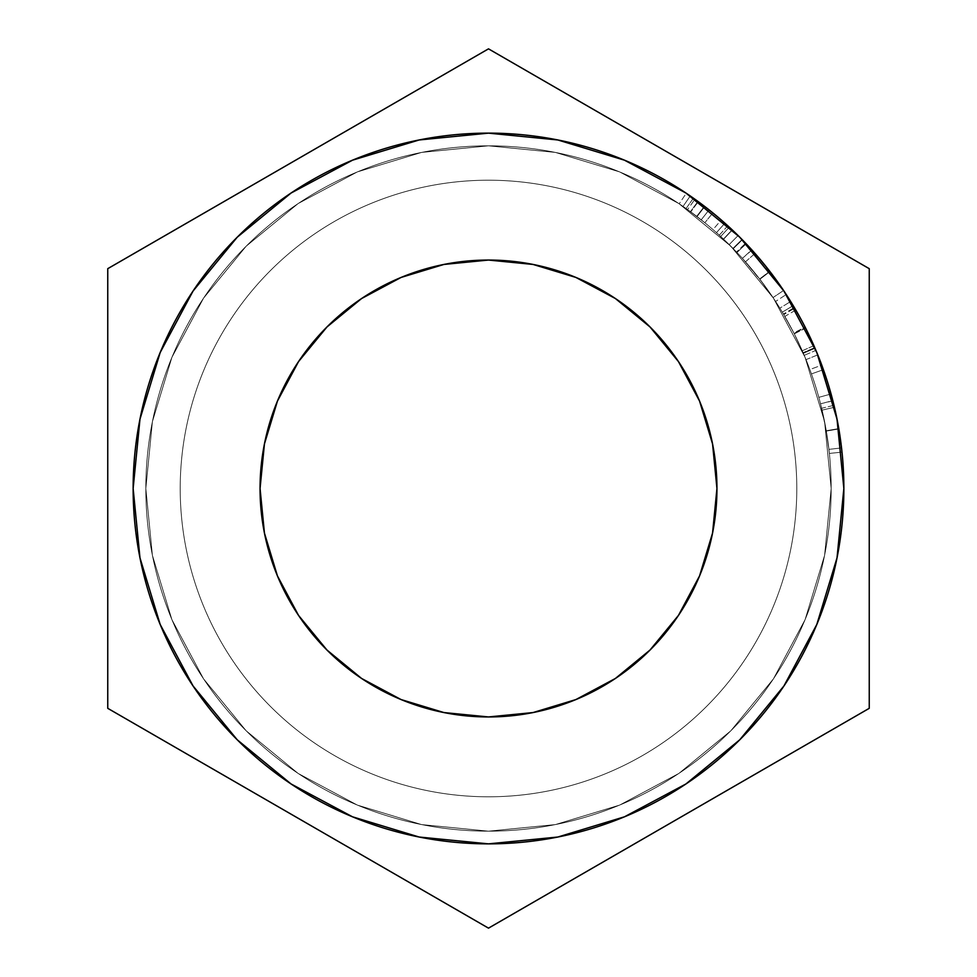 <?xml version="1.0" encoding="UTF-8"?>
<svg xmlns="http://www.w3.org/2000/svg" width="977" height="977" viewBox="0 0 977 977"><rect width="100%" height="100%" fill="white"/><g stroke="black" fill="none" stroke-linecap="round" stroke-linejoin="round"><path stroke-width="0.73" stroke-dasharray="4.88 3.66" d="M831.171 488.5A342.671 342.671 0 0 1 488.5 831.171A342.671 342.671 0 0 1 145.829 488.5A342.671 342.671 0 0 1 488.5 145.829A342.671 342.671 0 0 1 831.171 488.5A342.671 342.671 0 0 1 488.5 831.171A342.671 342.671 0 0 1 145.829 488.5A342.671 342.671 0 0 0 488.5 831.171A342.671 342.671 0 0 0 831.171 488.5A342.671 342.671 0 0 0 488.5 145.829A342.671 342.671 0 0 0 145.829 488.5A342.671 342.671 0 0 0 488.5 831.171A342.671 342.671 0 0 0 831.171 488.5A342.671 342.671 0 0 1 488.5 831.171A342.671 342.671 0 0 1 145.829 488.5A342.671 342.671 0 0 1 488.5 145.829A342.671 342.671 0 0 1 831.171 488.5A342.671 342.671 0 0 0 488.5 145.829A342.671 342.671 0 0 0 145.829 488.5A342.671 342.671 0 0 0 488.5 831.171A342.671 342.671 0 0 0 831.171 488.5A342.671 342.671 0 0 0 488.5 145.829A342.671 342.671 0 0 0 145.829 488.5A342.671 342.671 0 0 1 488.5 145.829A342.671 342.671 0 0 1 831.171 488.5L824.588 421.649L805.085 357.362L773.418 298.119L730.808 246.192L678.881 203.582L619.638 171.915L555.351 152.412L488.5 145.829L421.649 152.412L357.362 171.915L298.119 203.582L246.192 246.192L203.582 298.119L171.915 357.362L152.412 421.649L145.829 488.5L152.412 555.351L171.915 619.638L203.582 678.881L246.192 730.808L298.119 773.418L357.362 805.085L421.649 824.588L488.5 831.171L555.351 824.588L619.638 805.085L678.881 773.418L730.808 730.808L773.418 678.881L805.085 619.638L824.588 555.351L831.171 488.5L824.588 555.351L805.085 619.638L773.418 678.881L730.808 730.808L678.881 773.418L619.638 805.085L555.351 824.588L488.5 831.171L421.649 824.588L357.362 805.085L298.119 773.418L246.192 730.808L203.582 678.881L171.915 619.638L152.412 555.351L145.829 488.5L152.412 421.649L171.915 357.362L203.582 298.119L246.192 246.192L298.119 203.582L357.362 171.915L421.649 152.412L488.5 145.829L555.351 152.412L619.638 171.915L678.881 203.582L730.808 246.192L773.418 298.119L805.085 357.362L824.588 421.649L831.171 488.5M180.208 488.5A308.292 308.292 0 0 0 488.5 796.792A308.292 308.292 0 0 0 796.792 488.5A308.292 308.292 0 0 0 488.5 180.208A308.292 308.292 0 0 0 180.208 488.5A308.292 308.292 0 0 1 488.5 180.208A308.292 308.292 0 0 1 796.792 488.5A308.292 308.292 0 0 1 488.5 796.792A308.292 308.292 0 0 1 180.208 488.5M716.947 488.5A228.447 228.447 0 0 0 488.5 260.053A228.447 228.447 0 0 0 260.053 488.5L264.437 443.937L277.444 401.071L298.547 361.575L326.965 326.965L361.575 298.547L401.071 277.444L443.937 264.437L488.5 260.053L533.063 264.437L575.929 277.444L615.425 298.547L650.035 326.965L678.453 361.575L699.556 401.071L712.563 443.937L716.947 488.5L712.563 533.063L699.556 575.929L678.453 615.425L650.035 650.035L615.425 678.453L575.929 699.556L533.063 712.563L488.5 716.947L443.937 712.563L401.071 699.556L361.575 678.453L326.965 650.035L298.547 615.425L277.444 575.929L264.437 533.063L260.053 488.5A228.447 228.447 0 0 0 488.5 716.947A228.447 228.447 0 0 0 716.947 488.5M139.967 557.83L133.141 488.5A355.359 355.359 0 0 0 488.5 843.859A355.359 355.359 0 0 0 843.859 488.5L837.033 557.83L816.809 624.486L783.969 685.927L739.784 739.784L685.927 783.969L624.486 816.809M107.751 708.325L107.751 268.675L488.5 48.85L869.249 268.675L869.249 708.325L488.5 928.15L107.751 708.325L488.5 928.15L869.249 708.325L869.249 268.675L488.5 48.85L107.751 268.675L107.751 708.325M133.141 488.5L139.967 419.17L160.191 352.514L193.031 291.073L237.216 237.216L291.073 193.031L352.514 160.191M419.17 139.967L488.5 133.141L557.83 139.967L624.486 160.191L685.927 193.031L739.784 237.216L783.969 291.073L816.833 352.563M836.788 417.912L832.831 400.631L837.851 423.395L841.075 444.022L837.033 419.17L843.859 488.5M557.83 837.033L488.5 843.859L419.17 837.033L352.514 816.809L291.073 783.969L237.216 739.784L193.031 685.927L160.191 624.486M837.191 419.988L842.003 452.119A355.359 355.359 0 0 0 821.767 365.129A355.359 355.359 0 0 1 831.061 393.975A355.359 355.359 0 0 0 821.767 365.129L809.86 369.538A342.671 342.671 0 0 1 818.824 397.346L831.061 393.975A355.359 355.359 0 0 0 823.403 369.672A355.359 355.359 0 0 1 831.061 393.975A355.359 355.359 0 0 0 823.403 369.672A355.359 355.359 0 0 1 831.061 393.975L818.824 397.346L831.061 393.975A355.359 355.359 0 0 0 823.403 369.672L811.447 373.91A342.671 342.671 0 0 1 818.824 397.346L831.061 393.975A355.359 355.359 0 0 0 823.403 369.672L811.447 373.91A342.671 342.671 0 0 1 818.824 397.346L831.061 393.975A355.359 355.359 0 0 0 823.403 369.672L811.447 373.91A342.671 342.671 0 0 1 818.824 397.346L831.061 393.975A355.359 355.359 0 0 0 823.403 369.672L811.447 373.91A342.671 342.671 0 0 1 818.824 397.346L831.061 393.975A355.359 355.359 0 0 0 821.767 365.129L809.86 369.538A342.671 342.671 0 0 1 818.824 397.346L831.061 393.975A355.359 355.359 0 0 0 821.767 365.129M817.773 354.859A355.359 355.359 0 0 0 813.89 345.663L805.622 328.125A355.359 355.359 0 0 0 805.121 327.148L795.815 310.051A355.359 355.359 0 0 0 790.674 301.49L794.35 307.56A355.359 355.359 0 0 1 794.704 308.146L805.353 327.6L814.757 347.629A355.359 355.359 0 0 1 815.026 348.276L817.773 354.859A355.359 355.359 0 0 0 815.929 350.389L813.89 345.663L802.276 350.755L794.289 333.853L805.622 328.125A355.359 355.359 0 0 0 805.121 327.148L793.812 332.913L784.836 316.426L795.815 310.051L793.202 305.63A355.359 355.359 0 0 0 790.674 301.49L779.89 308.17L783.432 314.02A342.671 342.671 0 0 1 783.762 314.594L794.032 333.352L803.106 352.66A342.671 342.671 0 0 1 803.363 353.283L806.013 359.634L817.773 354.859A355.359 355.359 0 0 0 815.929 350.389L804.23 355.323L802.276 350.755L813.89 345.663L815.929 350.389L804.23 355.323A342.671 342.671 0 0 1 806.013 359.634L817.773 354.859L815.026 348.276L803.363 353.283L815.026 348.276A355.359 355.359 0 0 0 814.757 347.629L803.106 352.66L814.757 347.629L805.353 327.6L794.032 333.352L805.353 327.6L794.704 308.146L783.762 314.594L794.704 308.146A355.359 355.359 0 0 0 794.35 307.56L783.432 314.02L794.35 307.56L790.674 301.49L779.89 308.17A342.671 342.671 0 0 1 782.321 312.164L793.202 305.63A355.359 355.359 0 0 0 790.674 301.49M783.725 290.682L786.241 294.517A355.359 355.359 0 0 0 762.964 262.764L782.345 288.655M774.969 278.225L782.406 288.728L757.297 256.047A355.359 355.359 0 0 0 753.182 251.382L762.964 262.764M737.073 234.541L746.172 243.774A355.359 355.359 0 0 0 721.282 219.984A355.359 355.359 0 0 1 729.294 227.153L738.978 236.41M708.288 209.249A355.359 355.359 0 0 0 708.105 209.102L698.262 201.653A355.359 355.359 0 0 0 686.269 193.251A355.359 355.359 0 0 1 694.928 199.247L699.447 202.508L694.928 199.247L687.564 209.566L697.041 216.589L704.771 206.526A355.359 355.359 0 0 0 686.269 193.251L679.198 203.79A342.671 342.671 0 0 1 686.086 208.528L693.401 198.16A355.359 355.359 0 0 0 690.25 195.962L683.045 206.403L690.25 195.962A355.359 355.359 0 0 0 686.269 193.251L679.198 203.79A342.671 342.671 0 0 1 687.564 209.566L694.928 199.247A355.359 355.359 0 0 0 686.269 193.251M839.402 432.359L841.539 447.93L828.936 449.371L829.375 453.426L842.003 452.119L837.839 423.334M836.617 417.094L833.992 405.308L836.63 417.179M757.297 256.047L753.182 251.382M738.649 236.092L738.099 235.555L729.184 244.592L736.511 252.029L723.481 239.084L736.963 252.518L746.172 243.774A355.359 355.359 0 0 0 742.032 239.487L732.97 248.378L719.267 235.176L727.804 225.797L739.809 237.252L727.804 225.797A355.359 355.359 0 0 0 721.282 219.984L712.966 229.583A342.671 342.671 0 0 1 719.267 235.176L727.804 225.797A355.359 355.359 0 0 0 724.897 223.171L716.459 232.648L724.897 223.171A355.359 355.359 0 0 0 721.282 219.984L712.966 229.583A342.671 342.671 0 0 1 720.696 236.483L729.184 244.592L738.099 235.555L737.647 235.103M740.651 238.095L741.555 239.011M708.105 209.102L690.25 195.962A355.359 355.359 0 0 1 698.262 201.653L690.776 211.899L698.262 201.653L709.082 209.884L701.205 219.837L690.776 211.899A342.671 342.671 0 0 0 683.045 206.403L690.25 195.962L683.045 206.403L690.446 211.655L697.92 201.396L690.446 211.655L701.205 219.837L700.253 219.08L701.205 219.837L709.082 209.884L690.25 195.962L683.045 206.403A342.671 342.671 0 0 1 686.086 208.528L696.711 216.332L704.429 206.257L696.711 216.332L704.832 222.744L712.844 212.901L704.832 222.744L686.086 208.528L693.401 198.16A355.359 355.359 0 0 0 690.25 195.962L683.045 206.403A342.671 342.671 0 0 1 690.776 211.899L683.045 206.403A342.671 342.671 0 0 0 679.198 203.79A342.671 342.671 0 0 1 687.564 209.566L704.832 222.744L697.041 216.589L704.771 206.526L701.291 203.888L712.844 212.901L693.401 198.16L707.311 208.492M818.824 397.346A342.671 342.671 0 0 0 809.86 369.538A342.671 342.671 0 0 1 818.824 397.346A342.671 342.671 0 0 0 811.447 373.91A342.671 342.671 0 0 1 818.824 397.346A342.671 342.671 0 0 0 811.447 373.91A342.671 342.671 0 0 1 818.824 397.346M795.815 310.051L784.836 316.426L782.321 312.164L793.202 305.63L795.815 310.051L805.121 327.148L793.812 332.913A342.671 342.671 0 0 1 794.289 333.853L805.622 328.125L813.89 345.663M783.432 314.02L779.89 308.17A342.671 342.671 0 0 1 782.321 312.164L793.812 332.913A342.671 342.671 0 0 1 794.289 333.853L804.23 355.323A342.671 342.671 0 0 1 806.013 359.634L803.363 353.283A342.671 342.671 0 0 0 803.106 352.66L794.032 333.352L783.762 314.594A342.671 342.671 0 0 0 783.432 314.02M732.762 230.389L729.294 227.153L720.696 236.483L729.294 227.153A355.359 355.359 0 0 0 721.282 219.984M746.172 243.774A355.359 355.359 0 0 0 742.032 239.487L732.97 248.378A342.671 342.671 0 0 1 736.963 252.518L746.172 243.774L732.188 229.839L723.481 239.084L732.188 229.839L745.695 243.273L736.511 252.029L745.622 243.188M720.696 236.483A342.671 342.671 0 0 0 712.966 229.583A342.671 342.671 0 0 1 719.267 235.176L732.97 248.378A342.671 342.671 0 0 1 736.963 252.518L720.696 236.483M733.055 248.463L732.396 247.804L733.055 248.463M730.027 245.422L716.459 232.648A342.671 342.671 0 0 1 723.615 239.206L730.027 245.422M742.276 239.744L733.275 248.683L742.337 239.805L732.152 229.815L723.456 239.06L733.275 248.683L723.615 239.206L732.323 229.974A355.359 355.359 0 0 0 724.897 223.171L716.459 232.648L723.456 239.06L732.152 229.815L724.897 223.171L716.459 232.648A342.671 342.671 0 0 1 723.615 239.206L732.323 229.974L733.422 231.012M751.96 250.014L742.386 258.355L751.789 249.831L769.961 271.557L759.911 279.3L742.386 258.355L759.654 278.97L775.616 301.441L786.241 294.517L775.616 301.441L759.911 279.3L769.961 271.557L772.318 274.647M771.964 274.183L769.693 271.215L759.654 278.97L769.693 271.215L763.318 263.192M786.241 294.517L784.201 291.402M755.502 253.983L755.001 253.422L745.488 261.824L759.788 279.153L745.488 261.824L759.788 279.153L773.051 297.558L759.788 279.153L773.051 297.558L783.591 290.487L774.566 277.663M762.915 283.257L742.386 258.355L759.911 279.3L774.541 299.805L762.915 283.257M775.359 301.05L774.529 299.792L775.359 301.05M774.272 277.26L769.839 271.398L759.788 279.153L769.839 271.398L767.324 268.174M761.62 261.14L757.114 255.84M783.591 290.487L773.051 297.558L759.788 279.153L769.839 271.398L783.591 290.487L769.839 271.398L759.788 279.153L745.488 261.824L755.001 253.422L769.839 271.398L755.001 253.422L769.839 271.398L783.591 290.487M841.38 446.501L842.003 452.119L829.375 453.426L826.334 431.089L822.097 410.145L834.456 407.25L833.992 405.308L821.657 408.276L826.322 431.065L828.936 449.371L826.273 430.747L838.779 428.598L826.273 430.747L821.657 408.276L833.992 405.308L838.779 428.598M834.956 409.424L834.456 407.25L822.097 410.145L820.533 403.77L826.322 431.028L829.375 453.426L842.003 452.119L841.539 447.93L828.936 449.371L841.539 447.93L838.84 428.927L826.322 431.065L838.84 428.927L838.571 427.401M835.775 413.1L835.286 410.877M838.437 426.607L838.84 428.964L826.334 431.089L838.84 428.964L839.585 433.47M835.933 413.857L832.831 400.631L820.533 403.77L832.892 400.863M839.304 431.736L838.828 428.903L826.322 431.028L838.828 428.903L838.584 427.438M836.849 418.217L836.507 416.544M842.003 452.119L829.375 453.426L828.936 449.371L841.539 447.93L842.003 452.119L839.988 436.157M828.936 449.371L825.553 426.68L821.657 408.276L826.273 430.747L828.936 449.371M828.887 448.98L825.37 425.716L820.533 403.77L826.334 431.089L828.887 448.98M737.354 234.81L732.323 229.974A355.359 355.359 0 0 0 724.897 223.171L738.123 235.579"/><path stroke-width="1.47" d="M260.053 488.5A228.447 228.447 0 0 1 488.5 260.053A228.447 228.447 0 0 1 716.947 488.5L712.563 533.063L699.556 575.929L678.453 615.425L650.035 650.035L615.425 678.453L575.929 699.556L533.063 712.563L488.5 716.947L443.937 712.563L401.071 699.556L361.575 678.453L326.965 650.035L298.547 615.425L277.444 575.929L264.437 533.063L260.053 488.5L264.437 443.937L277.444 401.071L298.547 361.575L326.965 326.965L361.575 298.547L401.071 277.444L443.937 264.437L488.5 260.053L533.063 264.437L575.929 277.444L615.425 298.547L650.035 326.965L678.453 361.575L699.556 401.071L712.563 443.937L716.947 488.5A228.447 228.447 0 0 1 488.5 716.947A228.447 228.447 0 0 1 260.053 488.5M624.486 816.809L557.83 837.033L624.486 816.809L685.927 783.969L739.784 739.784L783.969 685.927L816.809 624.486L837.033 557.83L843.859 488.5A355.359 355.359 0 0 1 488.5 843.859A355.359 355.359 0 0 1 133.141 488.5A355.359 355.359 0 0 1 488.5 133.141A355.359 355.359 0 0 1 843.859 488.5A355.359 355.359 0 0 0 842.003 452.119M107.751 268.675L107.751 708.325L488.5 928.15L869.249 708.325L869.249 268.675L488.5 48.85L107.751 268.675L107.751 708.325L488.5 928.15L869.249 708.325L869.249 268.675L488.5 48.85L107.751 268.675M352.514 160.191L419.17 139.967L352.514 160.191L291.073 193.031L237.216 237.216L193.031 291.073L160.191 352.514L139.967 419.17L133.141 488.5L139.967 557.83L160.191 624.486L139.967 557.83M816.833 352.563L836.617 417.094M821.767 365.129A355.359 355.359 0 0 0 817.773 354.859M813.89 345.663A355.359 355.359 0 0 0 805.439 327.783M805.353 327.6A355.359 355.359 0 0 0 795.815 310.051M790.674 301.49A355.359 355.359 0 0 0 786.241 294.517M762.964 262.764A355.359 355.359 0 0 0 757.309 256.059M753.182 251.382A355.359 355.359 0 0 0 746.172 243.774M721.282 219.984A355.359 355.359 0 0 0 708.74 209.615A355.359 355.359 0 0 0 708.288 209.249M708.105 209.102A355.359 355.359 0 0 0 704.771 206.526L712.844 212.901M686.269 193.251A355.359 355.359 0 0 0 133.141 488.5M837.839 423.334L836.788 417.912M836.63 417.179L837.191 419.988M785.142 292.819L781.71 287.714M782.345 288.655L783.725 290.682M742.032 239.487L739.809 237.252L742.032 239.487M741.555 239.011L737.073 234.541M745.695 243.273L741.201 238.644M699.447 202.508L701.291 203.888L699.447 202.508M843.859 488.5L837.033 419.17L816.809 352.514L783.969 291.073L739.784 237.216L685.927 193.031L624.486 160.191L557.83 139.967L488.5 133.141L419.17 139.967M160.191 624.486L193.031 685.927L237.216 739.784L291.073 783.969L352.514 816.809L419.17 837.033L488.5 843.859L557.83 837.033M707.311 208.492L712.441 212.571M737.647 235.103L732.762 230.389M733.422 231.012L738.844 236.287M739.137 236.568L742.276 239.744M772.318 274.647L774.969 278.225M782.406 288.728L784.934 292.514M763.318 263.192L751.96 250.014M784.201 291.402L774.272 277.26M774.566 277.663L771.964 274.183M767.324 268.174L761.62 261.14M757.114 255.84L755.502 253.983M838.779 428.598L839.402 432.359M838.571 427.401L835.775 413.1M835.286 410.877L832.892 400.863M839.585 433.47L841.38 446.501M834.956 409.424L838.437 426.607M838.584 427.438L836.849 418.217M836.507 416.544L835.933 413.857M839.988 436.157L839.304 431.736M738.942 236.373L737.354 234.81"/></g></svg>

